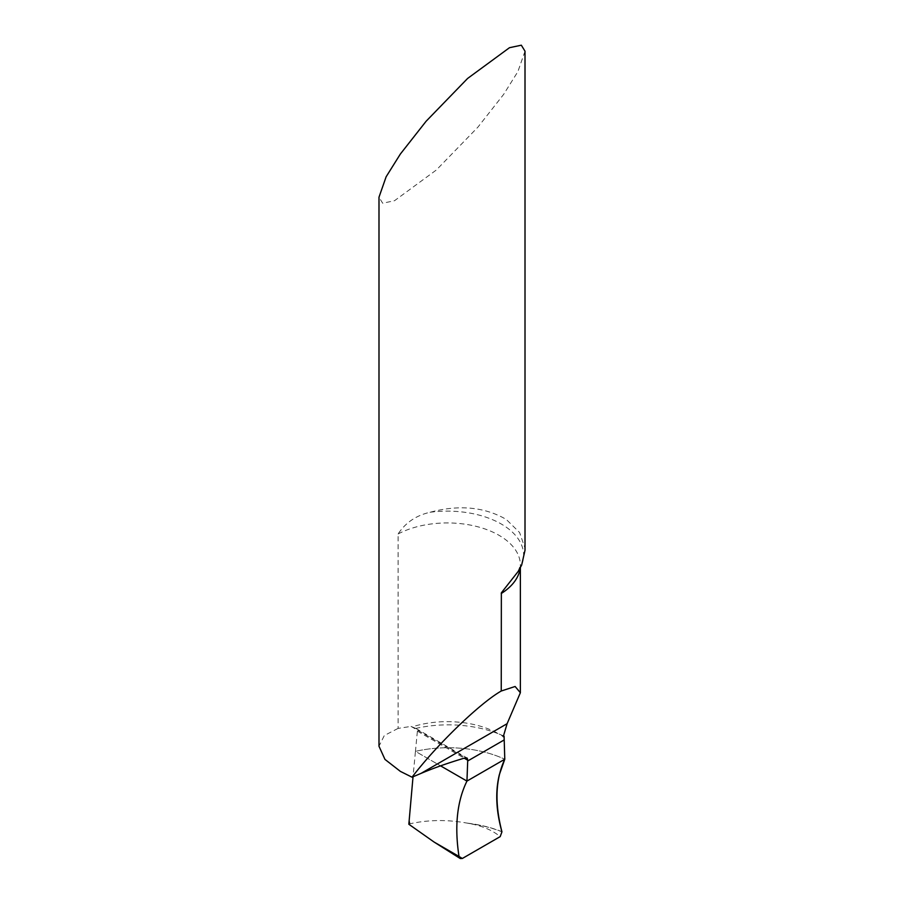 <?xml version="1.0" encoding="UTF-8"?>
<svg xmlns="http://www.w3.org/2000/svg" width="904" height="904" viewBox="0 0 904 904"><rect width="100%" height="100%" fill="white"/><g stroke="black" fill="none" stroke-linecap="round" stroke-linejoin="round"><path stroke-width="0.68" stroke-dasharray="4.52 3.39" d="M525.009 550.299L524.93 548.016L519.608 532.535L506.715 519.879L503.63 517.969C482.386 506.715 457.853 504.816 430.033 512.274C416.145 515.449 405.5 522.681 398.099 533.97L398.099 728.398L411.037 726.409L415.806 728.421L417.411 730.974L415.444 751.348L440.564 765.846L415.444 751.348A89.903 51.901 180 0 1 504.782 759.236A89.903 51.901 -0 0 0 415.444 751.348L413.026 776.773M503.336 735.867A88.66 51.189 -0 0 0 498.974 734.003A73.009 42.149 180 0 1 503.257 736.692M416.055 728.545L415.806 728.421A88.66 51.189 180 0 1 498.974 734.003A73.009 42.149 180 0 0 412.778 726.669M525.009 51.2L517.879 71.619L503.63 94.4L477.877 127.181L436.383 169.963L394.506 200.722L382.674 203.219L378.991 197.219M398.099 728.398L384.313 735.517L378.991 746.252M408.834 824.256L410.111 823.759C428.383 819.736 447.344 819.51 466.995 823.092L468.758 823.431C481.742 825.691 492.217 830.087 500.183 836.629M409.049 819.442L410.111 823.759M462.328 858.484L453.311 854.517M417.399 731.144L464.204 758.162M411.037 726.409L465.424 757.801M398.099 533.97A73.009 42.149 180 0 1 498.974 535.281A73.009 42.149 180 0 1 520.365 565.09A73.009 42.149 180 0 1 520.184 568.051M430.033 512.274A76.275 44.036 180 0 1 501.279 524.015A76.275 44.036 180 0 1 521.631 565.147M466.995 823.092A93.937 54.24 180 0 1 501.901 831.68M468.758 823.431A93.937 54.24 180 0 1 501.935 831.827M416.032 728.534L466.871 757.88M518.139 571.486L520.365 565.09L520.365 567.712"/><path stroke-width="1.36" d="M412.032 777.191C436.677 744.862 479.843 703.165 501.245 691.018L501.358 592.821L518.139 571.486L521.631 565.147L525.009 550.299L525.009 51.2L521.325 45.2L509.494 47.697L467.617 78.445L426.123 121.238L400.37 154.019L386.121 176.788L378.991 197.219L378.991 746.252L384.968 759.405L400.37 771.383L412.032 777.191L421.072 773.372C433.886 767.971 448.666 762.784 465.424 757.801L467.165 758.117L467.73 760.027L466.95 781.09L440.564 765.846L466.95 781.09L504.782 759.236L504.093 736.218A88.66 51.189 -0 0 0 503.336 735.867M501.245 691.018L515.122 686.486L520.365 692.724L507.11 723.697L503.257 736.692L504.093 736.218M460.147 858.461L434.112 842.065L408.834 824.256L413.026 776.773M501.935 831.827L501.901 831.68C494.533 803.272 495.494 779.124 504.782 759.236L466.95 781.09C457.04 801.339 454.396 826.459 459.017 856.438L460.26 858.529L462.328 858.484L500.183 836.629L501.935 831.827L500.183 836.629L462.328 858.484L459.017 856.45C454.396 826.459 457.04 801.339 466.95 781.09L504.782 759.236L499.324 774.739C495.177 791.802 496.047 810.82 501.935 831.827M464.204 758.162L467.73 760.207M520.184 568.051A73.009 42.149 180 0 1 501.245 593.521M504.048 740.014L467.684 760.999M507.11 723.697L421.072 773.372M434.112 842.065L459.017 856.438M520.365 567.712L520.365 692.724"/></g></svg>
